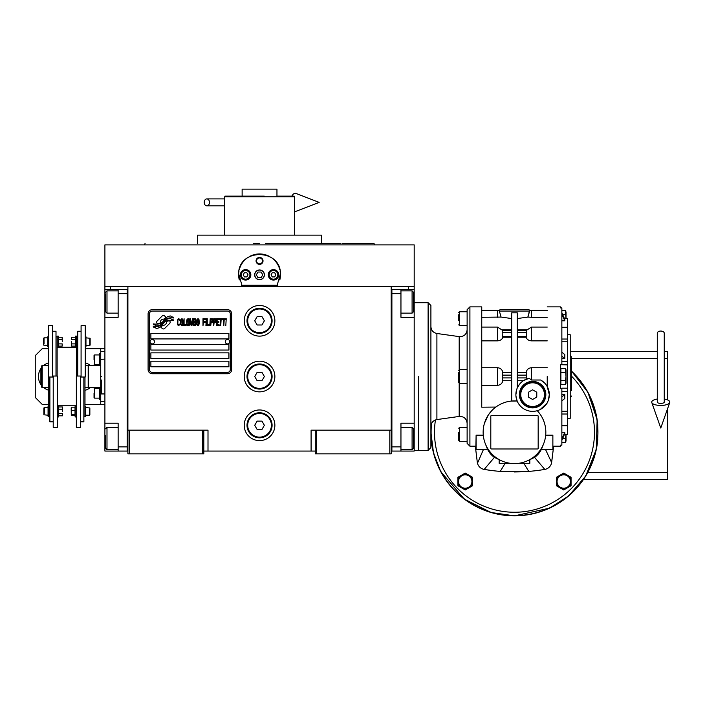 <?xml version="1.0" encoding="UTF-8"?>
<svg xmlns="http://www.w3.org/2000/svg" width="705" height="705" viewBox="0 0 705 705"><rect width="100%" height="100%" fill="white"/><g stroke="black" fill="none" stroke-linecap="round" stroke-linejoin="round"><path stroke-width="1.06" d="M315.267 451.068L203.815 451.068M391.196 430.165L391.196 453.853L315.267 453.853L315.267 430.165L391.196 430.165L391.196 286.671L414.188 286.671L414.188 289.464L400.951 289.464L400.951 317.32L414.188 317.32L414.188 423.203L400.951 423.203L400.951 451.068L414.188 451.068L414.188 438.528L413.491 438.528M311.09 451.068L311.09 430.165L315.267 430.165M274.871 376.532A15.325 15.325 0 0 0 259.546 361.207A15.325 15.325 0 0 0 244.221 376.532A15.325 15.325 0 0 0 259.546 391.857A15.325 15.325 0 0 0 274.871 376.532M274.871 425.291A15.325 15.325 0 0 0 259.546 409.966A15.325 15.325 0 0 0 244.221 425.291A15.325 15.325 0 0 0 259.546 440.616A15.325 15.325 0 0 0 274.871 425.291M274.871 320.81A15.325 15.325 0 0 0 259.546 305.485A15.325 15.325 0 0 0 244.221 320.81A15.325 15.325 0 0 0 259.546 336.126A15.325 15.325 0 0 0 274.871 320.81M127.896 310.033L127.896 430.165L127.896 286.671L408.609 286.671L408.609 289.464M202.423 453.853L202.423 430.165L127.896 430.165L127.896 453.853L203.815 453.853L203.815 430.165L208.001 430.165L208.001 451.068M316.668 453.853L316.668 430.165M127.896 449.675L127.2 449.675L127.2 289.464L104.904 289.464L104.904 286.671L127.896 286.671L110.482 286.671L110.482 289.464M202.423 430.165L203.815 430.165M127.896 290.857L127.2 290.857L127.2 293.641L118.14 293.641L118.14 317.32L104.904 317.32L104.904 423.203L118.14 423.203L118.14 446.882L127.2 446.882L127.2 451.068L127.896 451.068M391.196 451.068L391.892 451.068L391.892 289.464L400.951 289.464M389.803 453.853L389.803 430.165M129.288 453.853L129.288 430.165M170.169 322.203A1.736 1.736 0 0 0 169.658 320.978L169.5 320.819A8.081 8.081 0 0 0 166.415 321.577A3.058 3.058 0 0 1 162.749 325.181A12.126 12.126 0 0 1 160.899 327.146L162.194 328.442A1.736 1.736 0 0 0 164.653 328.442L169.658 323.436A1.736 1.736 0 0 0 170.169 322.203M230.288 313.84A2.785 2.785 0 0 0 227.504 311.055L152.271 311.055A2.785 2.785 0 0 0 149.486 313.84L149.486 369.57A2.785 2.785 0 0 0 152.271 372.355L227.504 372.355A2.785 2.785 0 0 0 230.288 369.57L230.288 313.84M150.879 361.207L150.879 366.776L228.896 366.776L228.896 361.207L150.879 361.207M150.879 352.852L150.879 358.422L228.896 358.422L228.896 352.852L150.879 352.852M150.879 344.489L150.879 350.059L228.896 350.059L228.896 344.489L150.879 344.489M150.879 333.342L150.879 338.92L228.896 338.92L228.896 333.342L150.879 333.342M171.359 319.4L170.769 318.422A12.787 12.787 0 0 0 167.79 318.951A6.671 6.671 0 0 0 164.503 321.172A249.5 249.5 0 0 1 162.776 323.295A10.513 10.513 0 0 1 160.361 325.446A6.9 6.9 0 0 1 156.404 326.547A49.562 49.562 0 0 1 153.249 326.353L153.857 327.367L155.497 327.481L156.069 328.424A8.019 8.019 0 0 0 162.511 324.644A10.601 10.601 0 0 1 164.838 321.938A7.182 7.182 0 0 1 169.579 320.29A82.538 82.538 0 0 1 173.597 320.475L173.025 319.515L171.359 319.4M171.359 316.906L170.795 315.972A7.561 7.561 0 0 0 166.468 317.488A9.191 9.191 0 0 0 164.309 319.788A20.128 20.128 0 0 1 162.987 321.55A6.539 6.539 0 0 1 160.044 323.56A10.998 10.998 0 0 1 156.501 324.133A27.98 27.98 0 0 1 153.241 323.921L153.813 324.873L155.497 324.987L156.025 325.877A8.257 8.257 0 0 0 163.19 322.176A10.601 10.601 0 0 1 165.604 319.559A8.011 8.011 0 0 1 169.729 317.92A17.387 17.387 0 0 1 173.597 317.973L173.025 317.021L171.359 316.906M165.939 317.259L164.644 315.963A1.736 1.736 0 0 0 162.185 315.963L157.18 320.969A1.736 1.736 0 0 0 157.18 323.428L157.338 323.586A8.072 8.072 0 0 0 160.423 322.837A3.058 3.058 0 0 1 164.089 319.215A12.144 12.144 0 0 1 165.939 317.259M179.89 324.644L179.951 323.903L179.017 324.793L177.819 323.903L177.951 320.052L179.017 319.603L179.951 320.493L179.616 319.162L178.418 318.713L177.413 320.343L177.554 324.644L178.418 325.684L179.89 324.644M182.093 318.713L180.956 319.162L180.489 321.083L180.55 324.053L181.555 325.684L182.692 325.234L183.159 323.313L182.956 319.753L182.093 318.713M184.093 318.713L183.688 325.684L186.094 325.684L186.094 324.793L184.093 324.793L184.093 318.713M188.235 318.713L187.098 319.162L186.631 321.083L186.825 324.644L187.697 325.684L188.834 325.234L189.301 323.313L189.099 319.753L188.235 318.713M191.698 325.684L192.641 320.202L193.038 325.684L193.038 318.713L192.439 318.713L191.434 324.943L190.438 318.713L189.83 318.713L189.83 325.684L190.235 320.202L191.17 325.684L191.698 325.684M195.778 322.273L195.505 318.863L193.575 318.713L193.575 325.684L195.505 325.534L195.778 322.273M198.175 318.713L197.039 319.162L196.572 321.083L196.774 324.644L197.647 325.684L198.775 325.234L199.242 323.313L199.048 319.753L198.175 318.713M202.987 325.684L203.384 322.423L205.12 322.423L205.12 321.533L203.384 321.533L203.384 319.603L205.384 319.603L205.384 318.713L202.987 318.713L202.987 325.684M205.922 325.684L206.318 318.713L205.922 325.684M207.252 318.713L206.856 325.684L209.262 325.684L209.262 324.793L207.252 324.793L207.252 318.713M209.79 325.684L210.196 318.713L209.79 325.684M213.201 320.942L212.663 318.863L210.725 318.713L210.725 325.684L211.13 322.573L212.663 322.423L213.201 320.942M216.197 320.942L215.668 318.863L213.73 318.713L213.73 325.684L214.135 322.573L215.668 322.423L216.197 320.942M219.14 325.684L219.14 324.793L217.14 324.793L217.14 322.423L218.867 322.423L218.867 321.533L217.14 321.533L217.14 319.603L219.14 319.603L219.14 318.713L216.735 318.713L216.735 325.684L219.14 325.684M222.207 319.453L222.207 318.713L219.669 318.713L219.669 319.453L220.744 319.453L220.744 325.684L221.141 319.453L222.207 319.453M225.283 319.453L225.283 318.713L222.745 318.713L222.745 319.453L223.811 319.453L223.811 325.684L224.208 319.453L225.283 319.453M225.811 325.684L226.217 318.713L225.811 325.684M181.291 319.753L182.093 319.603L182.692 320.493L182.692 323.903L182.093 324.793L180.956 323.903L181.291 319.753M187.433 319.753L188.235 319.603L188.834 320.493L188.834 323.903L188.235 324.793L187.098 323.903L187.433 319.753M193.972 321.683L193.972 319.603L195.241 319.603L195.444 321.533L193.972 321.683M195.576 323.013L195.444 324.644L193.972 324.793L193.972 322.573L195.576 323.013M197.374 319.753L198.175 319.603L198.775 320.493L198.775 323.903L198.175 324.793L197.039 323.903L197.374 319.753M212.593 321.533L211.13 321.683L211.13 319.453L212.593 319.603L212.593 321.533M215.598 321.533L214.135 321.683L214.135 319.453L215.598 319.603L215.598 321.533M152.271 373.747A4.177 4.177 0 0 1 148.094 369.57L148.094 313.84A4.177 4.177 0 0 1 152.271 309.662L227.504 309.662A4.177 4.177 0 0 1 231.681 313.84L231.681 369.57A4.177 4.177 0 0 1 227.504 373.747L152.271 373.747M150.042 341.643A2.23 2.23 0 0 0 152.209 343.934A2.23 2.23 0 0 0 154.501 341.766A2.23 2.23 0 0 0 152.342 339.475A2.23 2.23 0 0 0 150.042 341.643M225.274 341.643A2.23 2.23 0 0 0 227.442 343.934A2.23 2.23 0 0 0 229.733 341.766A2.23 2.23 0 0 0 227.565 339.475A2.23 2.23 0 0 0 225.274 341.643M239.286 279.938A20.894 20.894 0 0 1 238.951 271.293M239.233 269.936A20.894 20.894 0 0 1 240.995 265.212M241.075 265.054A20.894 20.894 0 0 1 244.071 260.788M244.67 260.154A20.894 20.894 0 0 1 248.231 257.263M249.253 256.646A20.894 20.894 0 0 1 253.386 254.866M254.338 254.593A20.894 20.894 0 0 1 264.736 254.593M265.662 254.849A20.894 20.894 0 0 1 269.821 256.638M270.843 257.246A20.894 20.894 0 0 1 274.395 260.127M275.012 260.779A20.894 20.894 0 0 1 277.99 265.01M278.078 265.177A20.894 20.894 0 0 1 279.85 269.892M280.132 271.222A20.894 20.894 0 0 1 279.806 279.955M277.638 285.278L241.454 285.278M254.805 274.835A4.732 4.732 0 0 0 259.546 279.568A4.732 4.732 0 0 0 264.278 274.835A4.732 4.732 0 0 0 259.546 270.094A4.732 4.732 0 0 0 254.805 274.835M256.065 260.903A3.481 3.481 0 0 1 259.546 257.422A3.481 3.481 0 0 1 263.027 260.903A3.481 3.481 0 0 1 259.546 264.384A3.481 3.481 0 0 1 256.065 260.903M240.387 274.835A5.226 5.226 0 0 0 245.613 280.052A5.226 5.226 0 0 0 250.839 274.835A5.226 5.226 0 0 0 245.613 269.61A5.226 5.226 0 0 0 240.387 274.835M268.252 274.835A5.226 5.226 0 0 0 273.478 280.052A5.226 5.226 0 0 0 278.704 274.835A5.226 5.226 0 0 0 273.478 269.61A5.226 5.226 0 0 0 268.252 274.835M245.613 279.154A4.318 4.318 0 0 0 249.931 274.835A4.318 4.318 0 0 0 245.613 270.517A4.318 4.318 0 0 0 241.295 274.835A4.318 4.318 0 0 0 245.613 279.154M245.613 279.709A4.873 4.873 0 0 0 250.487 274.835A4.873 4.873 0 0 0 245.613 269.953A4.873 4.873 0 0 0 240.74 274.835A4.873 4.873 0 0 0 245.613 279.709M244.406 272.747L243.199 274.835L244.406 276.924L246.82 276.924L248.028 274.835L246.82 272.747L244.406 272.747M273.478 279.154A4.318 4.318 0 0 0 277.796 274.835A4.318 4.318 0 0 0 273.478 270.517A4.318 4.318 0 0 0 269.16 274.835A4.318 4.318 0 0 0 273.478 279.154M273.478 279.709A4.873 4.873 0 0 0 278.352 274.835A4.873 4.873 0 0 0 273.478 269.953A4.873 4.873 0 0 0 268.605 274.835A4.873 4.873 0 0 0 273.478 279.709M272.271 272.747L271.064 274.835L272.271 276.924L274.686 276.924L275.893 274.835L274.686 272.747L272.271 272.747M256.567 260.903A2.979 2.979 0 0 0 259.546 263.882A2.979 2.979 0 0 0 262.524 260.903A2.979 2.979 0 0 0 259.546 257.924A2.979 2.979 0 0 0 256.567 260.903M259.546 279.709A4.873 4.873 0 0 0 264.419 274.835A4.873 4.873 0 0 0 259.546 269.953A4.873 4.873 0 0 0 254.672 274.835A4.873 4.873 0 0 0 259.546 279.709M256.329 274.835L257.933 277.62L261.158 277.62L262.762 274.835L261.158 272.042L257.933 272.042L256.329 274.835M242.326 286.671L238.678 273.787M238.678 275.875L238.651 274.835C237.347 247.878 281.744 247.878 280.44 274.835L280.414 275.875M280.414 273.787L276.765 286.671M414.188 286.671L414.188 244.882L104.904 244.882L104.904 286.671M253.694 243.489L259.546 243.489M145.045 243.489L144.543 244.882L374.549 244.882L259.546 244.882M265.952 235.126L256.197 235.126M340.638 243.489L321.471 243.489L321.471 235.126L197.62 235.126L197.62 243.489M321.471 243.489L265.397 243.489M369.605 244.882L374.549 244.882L374.038 243.489L342.057 243.489M358.457 244.882L354.765 244.882M345.291 244.882L318.757 244.882M200.335 244.882L173.791 244.882M164.318 244.882L144.543 244.882M288.662 196.818L294.373 196.818L294.188 196.122L276.959 196.122L276.959 189.151L242.132 189.151L242.132 196.122L224.904 196.122L264.278 196.122M224.904 196.122L224.719 196.818L294.373 196.818L259.546 196.818M246.309 196.818L239.903 196.818M230.429 196.818L224.719 196.818L224.719 235.126M279.189 196.818L272.782 196.818M254.805 196.122L259.546 196.122M391.196 290.857L391.892 290.857L391.892 293.641L400.951 293.641M391.196 449.675L391.892 449.675L391.892 446.882L400.951 446.882M391.892 451.068L400.951 451.068M414.188 289.464L414.188 317.32M413.491 429.125L413.491 447.463M413.491 428.772L412.09 427.38L412.09 449.675L400.951 449.675M413.491 292.443L413.491 311.751L412.09 313.143L412.09 291.086M413.491 308.305L413.491 306.27M104.904 372.073L104.904 380.991M118.14 293.641L118.14 289.464M127.2 451.068L118.14 451.068L118.14 446.882M104.904 423.203L104.904 451.068L118.14 451.068M104.904 317.32L104.904 301.996L105.6 301.996M104.904 289.464L104.904 301.996M105.6 311.328L105.6 293.923M105.6 311.751L106.993 313.143L106.993 290.857L118.14 290.857M105.6 447.851L105.6 435.664M105.6 448.274L106.993 449.675L106.993 427.38L118.14 427.38M104.904 401.612L100.727 401.612L100.727 387.68L88.469 387.68L88.469 365.384L100.727 365.384L100.727 348.667L104.904 348.667M101.423 380.013L101.423 393.945L104.904 393.945M101.423 376.532C101.423 398.995 101.423 398.995 101.423 376.532C101.423 354.069 101.423 354.069 101.423 376.532M101.423 393.945L100.727 393.69L100.727 359.374L104.904 359.118M100.727 376.532C100.727 354.395 100.727 354.395 100.727 376.532C100.727 398.669 100.727 398.669 100.727 376.532M100.727 370.918L100.727 373.051M414.188 423.203L414.188 438.528M418.365 376.532L418.365 450.372L418.365 376.532M272.086 320.81A12.54 12.54 0 0 1 259.546 333.342A12.54 12.54 0 0 1 247.006 320.81A12.54 12.54 0 0 1 259.546 308.27A12.54 12.54 0 0 1 272.086 320.81M271.39 320.81A11.844 11.844 0 0 1 259.546 332.645A11.844 11.844 0 0 1 247.702 320.81A11.844 11.844 0 0 1 259.546 308.966A11.844 11.844 0 0 1 271.39 320.81M264.375 320.81L261.96 316.624L257.131 316.624L254.717 320.81L257.131 324.987L261.96 324.987L264.375 320.81M272.086 376.532A12.54 12.54 0 0 1 259.546 389.072A12.54 12.54 0 0 1 247.006 376.532A12.54 12.54 0 0 1 259.546 363.992A12.54 12.54 0 0 1 272.086 376.532M271.39 376.532A11.844 11.844 0 0 1 259.546 388.376A11.844 11.844 0 0 1 247.702 376.532A11.844 11.844 0 0 1 259.546 364.688A11.844 11.844 0 0 1 271.39 376.532M264.375 376.532L261.96 372.355L257.131 372.355L254.717 376.532L257.131 380.709L261.96 380.709L264.375 376.532M272.086 425.291A12.54 12.54 0 0 1 259.546 437.831A12.54 12.54 0 0 1 247.006 425.291A12.54 12.54 0 0 1 259.546 412.751A12.54 12.54 0 0 1 272.086 425.291M271.39 425.291A11.844 11.844 0 0 1 259.546 437.135A11.844 11.844 0 0 1 247.702 425.291A11.844 11.844 0 0 1 259.546 413.447A11.844 11.844 0 0 1 271.39 425.291M264.375 425.291L261.96 421.114L257.131 421.114L254.717 425.291L257.131 429.468L261.96 429.468L264.375 425.291M660.77 331.05A3.481 2.168 0 0 1 664.251 333.218L664.251 402.114A3.481 1.278 0 0 1 660.77 403.401A3.481 1.278 0 0 1 657.289 402.114L657.289 333.218A3.481 2.168 0 0 1 660.77 331.05M657.289 399.048A9.059 3.322 0 0 0 651.79 402.546A9.059 3.322 0 0 0 660.77 405.445A9.059 3.322 0 0 0 669.75 402.546A9.059 3.322 0 0 0 664.251 399.048M204.203 202.388A3.481 2.635 -90 0 0 206.838 205.869A3.481 2.635 -90 0 0 209.473 202.388A3.481 2.635 -90 0 0 206.838 198.907A3.481 2.635 -90 0 0 204.203 202.388M291.896 196.122A9.059 4.644 -90 0 1 296.144 193.505L319.171 202.388L296.144 211.271A9.059 4.644 -90 0 1 294.373 211.28M48.76 387.68L42.212 387.68L41.516 386.983L41.516 366.08L42.212 365.384L48.486 365.384M42.212 387.68L42.212 365.384M85.296 365.384A11.844 11.844 0 0 0 85.261 365.375L88.187 365.384L88.187 387.68L84.988 387.68M458.761 438.36L458.761 432.359M458.761 320.704L458.761 314.694M467.124 369.57L459.598 369.57L459.598 383.494L458.761 382.665L458.761 372.513M528.706 460.268L529.702 459.924M529.816 459.88L529.816 463.326L519.321 463.326M564.405 318.475L567.428 318.475L567.428 434.588L564.405 434.588M545.829 384.419L547.23 386.551A16.717 16.717 0 0 0 540.691 380.013L531.482 380.013L529.147 378.285A16.717 16.717 0 0 0 515.884 394.641L516.871 388.993M529.147 378.285L523.727 380.471M515.884 394.641A16.717 16.717 0 0 0 517.153 401.022A31.346 31.346 0 0 0 483.145 432.253A31.346 31.346 0 0 0 514.491 463.599A31.346 31.346 0 0 0 537.245 410.698A16.717 16.717 0 0 1 517.153 401.022L511.707 401.039L511.707 312.808L517.276 312.808L517.276 387.962L519.453 384.313M540.145 409.561L547.23 403.004L548.331 400.299A16.717 16.717 0 0 0 547.23 386.551L547.23 376.532M537.245 410.698A16.717 16.717 0 0 0 548.331 400.299L549.318 394.641L547.23 386.551M547.23 367.728L531.482 367.728C528.609 367.984 526.82 369.526 526.106 372.355L517.276 372.355M541.228 415.897L541.669 416.646M542.11 417.439L543.317 419.942M543.59 420.603L544.533 423.317M502.709 380.709L511.707 380.709L502.709 380.709L502.224 375.139L502.868 372.355C502.163 369.526 500.365 367.984 497.492 367.728L481.753 367.728M481.753 376.532L481.753 306.878L481.753 407.182L495.853 407.058M528.944 312.685L528.75 313.231M528.239 315.144L527.913 317.047M475.329 446.186L477.338 462.568L475.32 446.186M481.753 385.335L497.492 385.335C500.365 385.08 502.163 383.538 502.868 380.709M503.74 402.811L501.14 403.894M481.753 340.859L497.492 340.859C500.365 340.621 502.163 339.413 502.868 337.228L502.233 334.663L502.224 330.724L502.709 330.724M511.707 337.228L502.868 337.228M517.276 318.554L527.913 317.083L531.482 317.276L527.913 317.083L529.746 310.632A1.392 1.392 0 0 0 528.424 309.662L500.559 309.662A1.392 1.392 0 0 0 499.228 310.632L501.07 317.083L511.707 318.554M501.07 317.083L481.753 317.276M476.113 449.675L476.113 435.161L475.831 449.675L487.754 449.675A20.877 20.877 0 0 1 486.829 447.543A20.877 20.877 0 0 0 487.754 449.675L487.675 449.675M476.113 435.161L483.277 435.161M484.45 423.317L488.283 415.069M488.539 414.681L491.623 410.821M544.48 449.675L545.617 449.675L551.636 462.568L553.654 446.186L551.495 463.238M571.059 485.736L563.744 489.957L556.43 485.736L556.43 477.285L563.744 473.064L571.059 477.285L571.059 485.736M472.553 481.533L472.553 485.736L465.238 489.957L457.924 485.736L457.924 477.285L465.238 473.064L472.553 477.285L472.553 485.736L467.759 488.503M483.507 469.266L484.185 469.407A181.106 181.106 -172.9 0 0 500.242 471.398L528.741 471.398A181.106 181.106 172.9 0 0 544.798 469.407L545.476 469.266M546.128 469.063L546.772 468.816M551.046 464.542L551.301 463.899M537.95 470.438L537.263 470.526M522.273 471.795L514.342 471.962M507.071 471.812L506.525 471.786M491.711 470.526L484.855 469.521M484.494 449.675L483.357 449.675L477.479 463.238M477.682 463.899L477.928 464.542M482.211 468.816L482.846 469.063M477.338 462.568A8.363 8.363 0 0 0 484.185 469.407L494.399 457.395A20.877 20.877 0 0 1 487.754 449.675M511.707 372.355L502.709 372.355M467.124 376.532L467.124 309.662L469.909 306.878L469.909 446.186L467.124 443.401L467.124 376.532M485.348 443.798L486.996 447.966L494.399 457.395L500.603 460.365M529.746 310.632L531.482 310.359L531.482 317.276L547.23 317.276M526.265 330.724L526.75 330.724L526.741 334.663L526.106 337.228C526.82 339.413 528.609 340.621 531.482 340.859L547.23 340.859M526.106 337.228L517.276 337.228M540.691 380.013L544.516 382.912M544.595 383L545.714 384.269M546.49 385.335L547.23 385.335M545.705 435.161L552.87 435.161L552.87 449.675L541.228 449.675A20.877 20.877 0 0 1 534.575 457.395L541.986 447.966L543.634 443.798M552.87 449.675L552.87 435.161M567.428 388.191L561.859 388.191L561.859 445.172L560.466 445.172L560.466 446.186L553.152 446.186M561.859 388.376L560.466 388.376L560.466 364.688L567.428 364.873M547.23 306.878L560.466 306.878L560.466 307.891L561.859 307.891L561.859 364.688M536.655 454.425L534.575 457.395L528.353 460.374L534.575 457.395L544.798 469.407A8.363 8.363 0 0 0 551.636 462.568M563.744 489.957L567.128 488.01M556.43 481.524L556.43 485.736L558.783 487.093M563.744 473.064L559.876 475.302M571.059 477.285L571.059 481.559M461.854 488.01L465.238 489.957M457.924 481.55L457.924 477.285M469.107 475.302L465.238 473.064M597.787 425.291L597.637 425.291A83.446 83.446 0 0 1 597.637 439.224L597.787 439.224A83.587 83.587 0 0 1 514.491 515.848A83.587 83.587 0 0 1 431.196 439.224L431.337 439.224A83.428 83.428 0 0 1 431.337 425.291L431.196 425.291A83.587 83.587 0 0 1 431.293 424.163L430.905 432.253L433.478 452.839L440.74 471.601L464.339 499.131L491.085 512.5L514.491 515.848L549.415 508.199L568.679 495.906L585.696 476.042L596.298 449.42L597.135 419.739L587.908 392.297L571.605 371.227A83.587 83.587 0 0 1 597.787 425.291M492.328 454.425L494.399 457.395L500.629 460.374L499.166 459.88L499.166 463.326L509.662 463.326M538.171 448.274A0.696 0.696 0 0 1 537.474 448.979L491.5 448.979A0.696 0.696 0 0 1 490.803 448.274L490.803 416.232A0.696 0.696 0 0 1 491.5 415.536L537.474 415.536A0.696 0.696 0 0 1 538.171 416.232L538.171 448.274M517.153 401.022L515.945 396.078M526.265 372.355L526.829 378.955M542.154 447.543A20.877 20.877 0 0 1 541.228 449.675L541.308 449.675M556.783 481.515L556.783 477.488L563.744 473.469L570.706 477.488L570.706 485.534L563.744 489.552L556.783 485.534L556.783 481.515A6.962 6.962 0 0 0 567.225 487.543M468.719 475.478A6.962 6.962 0 0 0 458.268 481.515A6.962 6.962 0 0 0 468.719 487.543M523.841 463.326L528.741 471.398M505.141 463.326L500.242 471.398M517.276 380.709L523.357 380.709L517.276 380.709M519.365 394.641A13.236 13.236 0 0 0 532.601 407.878A13.236 13.236 0 0 0 545.837 394.641A13.236 13.236 0 0 0 532.601 381.405A13.236 13.236 0 0 0 519.365 394.641M561.859 432.271L564.82 432.271L561.859 438.836M561.859 440.237L564.82 433.663L564.82 432.271M561.859 394.544L564.82 394.544L561.859 396.871M561.859 400.81L564.82 398.484L564.82 394.544M561.859 356.192L564.82 358.519L564.82 354.58L561.859 352.253M564.82 358.519L561.859 358.519M561.859 314.227L564.82 320.793L564.82 319.4L561.859 312.826M564.82 320.793L561.859 320.793M458.761 382.665L458.761 376.532M458.761 320.74L458.761 316.721M467.124 427.38L459.598 427.38L459.598 441.312L458.761 440.475L458.761 434.351M560.88 376.532L560.88 368.486L565.41 368.486L566 376.532L565.41 380.55L560.88 380.55L560.88 376.532M565.692 384.216L560.88 384.577L560.88 380.55M520.061 394.641A12.54 12.54 0 0 0 532.601 407.182A12.54 12.54 0 0 0 545.141 394.641A12.54 12.54 0 0 0 532.601 382.101A12.54 12.54 0 0 0 520.061 394.641M567.428 334.734L570.213 334.734L570.213 418.329L567.428 418.329M562.696 438.369L565.41 438.369L566 434.351M561.859 442.387L565.41 442.387L565.41 438.369M566 440.378L565.851 441.647M565.692 442.026L566.036 434.588L566.036 441.03M560.88 372.513L565.41 372.513M566 370.495L565.851 371.764M565.604 380.083L565.41 384.577L566.036 383.22L566.036 369.843L566.036 383.22M565.851 373.994L565.912 374.487M566 382.568L565.851 383.828M566 318.713L565.41 310.676L561.859 310.676M562.696 314.694L565.41 314.694M458.268 481.515L458.268 477.488L465.238 473.469L472.2 477.488L472.2 485.534L465.238 489.552L458.268 485.534L458.268 481.515M430.905 305.485L430.905 447.578L428.111 450.372L428.111 302.692L430.905 305.485M520.757 394.641A11.844 11.844 0 0 0 532.601 406.485A11.844 11.844 0 0 0 544.445 394.641A11.844 11.844 0 0 0 532.601 382.797A11.844 11.844 0 0 0 520.757 394.641M566.036 318.475L566.036 312.033L566.036 318.475M570.433 481.515A6.689 6.689 0 0 0 563.744 474.826A6.689 6.689 0 0 0 557.056 481.515A6.689 6.689 0 0 0 563.744 488.195A6.689 6.689 0 0 0 570.433 481.515M471.918 481.515A6.689 6.689 0 0 0 465.238 474.826A6.689 6.689 0 0 0 458.55 481.515A6.689 6.689 0 0 0 465.238 488.195A6.689 6.689 0 0 0 471.918 481.515M532.601 399.471L528.424 397.056L528.424 392.227L532.601 389.812L536.778 392.227L536.778 397.056L532.601 399.471M570.213 355.637L571.605 357.03L571.605 390.552M583.361 479.62L667.732 479.62L667.732 408.265M667.732 399.991L667.732 351.451L664.251 351.451M657.289 351.451L570.213 351.451M58.718 413.597L62.454 413.597L62.454 415.809L62.551 414.707L62.454 415.809L58.718 415.809L58.718 406.961L62.454 406.961L62.551 411.385L62.551 408.072M85.957 337.845L90.143 338.268L90.143 345.089L89.72 345.512L89.72 343.688M89.72 339.669L89.72 345.512L85.957 345.512M47.79 345.512L43.613 345.089L43.613 338.268L44.027 337.845L44.027 339.669M44.027 343.688L44.027 337.845L47.79 337.845M75.312 339.466L71.575 339.466L71.575 337.254L71.469 338.356L71.575 337.254L75.312 337.254L75.312 346.102L71.575 346.102L71.469 341.678L71.469 344.992M58.436 343.89L62.172 343.89L62.172 346.102L62.278 344.992L62.172 346.102L58.436 346.102L58.436 337.254L62.172 337.254L62.278 341.678L62.278 338.356M85.684 407.552L89.861 407.975L89.861 414.796L89.447 415.219L89.447 413.394M89.447 409.376L89.447 415.219L85.684 415.219M48.063 415.219L43.886 414.796L43.886 407.975L44.309 407.552L44.309 409.376M44.309 413.394L44.309 407.552L48.063 407.552M48.76 377.025L48.76 416.258L48.063 416.258L48.063 406.512L48.76 406.512M84.988 377.025L84.988 416.258L85.684 416.258L85.684 406.512L84.988 406.512M58.436 337.254L58.233 336.109L57.123 336.109L57.123 376.038M75.312 337.254L75.514 336.109L76.625 336.109L76.625 376.038M58.233 336.109L58.233 347.248L57.123 347.248L76.625 347.274L75.514 347.248L75.514 336.109M52.663 377.025L48.486 377.025L48.486 325.684L52.663 325.684L52.663 377.025M81.084 377.025L85.261 377.025L85.261 325.684L81.084 325.684L81.084 377.025M58.436 339.466L62.172 339.466M62.172 343.89L62.278 344.992M53.219 376.038L57.405 376.038L57.405 427.38L53.219 427.38L53.219 376.038M48.486 336.805L47.79 336.805L47.79 346.552L48.486 346.552M49.879 377.025L49.879 421.81L53.219 421.81M80.529 376.038L76.352 376.038L76.352 427.38L80.529 427.38L80.529 376.038M75.312 343.89L71.575 343.89M71.575 339.466L71.469 338.356M85.261 346.552L85.957 346.552L85.957 336.805L85.261 336.805M83.869 377.025L83.869 421.81L80.529 421.81M52.663 331.253L56.003 331.253L56.003 376.038M81.084 331.253L77.744 331.253L77.744 376.038M57.405 416.955L58.515 416.955L58.515 405.816L57.405 405.816M76.352 416.955L75.232 416.955L75.232 405.816L76.352 405.816M71.293 407.173L71.196 408.803L71.293 407.173L75.03 407.173L75.03 415.598M58.718 409.173L62.454 409.173M62.454 413.597L62.551 414.707M71.196 408.803L71.293 415.598L71.196 408.803M75.03 410.442L71.293 410.442M75.03 414.655L71.293 414.655M74.994 415.598L71.293 415.598M41.516 380.33A11.844 11.844 0 0 1 40.89 376.532L40.89 369.693L41.516 369.332M41.516 383.731L40.89 383.37L40.89 376.532A11.844 11.844 0 0 1 41.516 372.733M41.516 385.371A14.276 14.276 0 0 1 41.516 367.693M43.807 365.384A14.276 14.276 0 0 1 48.486 362.899M48.76 390.244A14.276 14.276 0 0 1 43.807 387.68M85.675 387.68L84.988 388.076M85.261 362.819A14.276 14.276 0 0 1 90.222 365.384M90.222 387.68A14.276 14.276 0 0 1 84.988 390.323M104.904 404.397L100.727 404.397L100.727 401.612M48.486 348.667L42.212 348.667L35.25 355.637L35.25 397.426L42.212 404.397L48.76 404.397M84.988 404.397L100.727 404.397M85.261 348.667L100.727 348.667M100.727 351.451L104.904 351.451M94.038 359.814C94.038 364.943 94.038 364.943 94.038 359.814L94.038 355.496L94.593 354.941L94.593 364.688L99.617 364.688M99.617 398.122L94.593 398.122L94.038 397.567L94.038 393.249C94.038 388.12 94.038 388.12 94.038 393.249M94.593 398.122L94.593 388.376L99.617 388.376M100.727 353.549L99.617 353.549L99.617 365.384M99.617 387.68L99.617 399.515L100.727 399.515M414.188 301.996L413.491 301.996M104.904 438.528L105.6 438.528M561.859 341.784L567.428 341.784M561.859 414.02L567.428 414.02M531.482 380.013L531.482 367.728M531.482 340.859L531.482 327.085L547.23 327.085M481.753 327.085L497.492 327.085L497.492 340.859M497.492 367.728L497.492 385.335M571.605 376.258A79.991 79.991 0 0 1 514.491 512.253A79.991 79.991 0 0 1 435.452 419.942M481.753 310.359L497.492 310.359L497.492 317.276M431.566 423.502A83.384 83.384 180 0 0 431.107 432.253A83.384 83.384 0 0 0 514.491 515.637A83.384 83.384 0 0 0 597.875 432.253A83.384 83.384 180 0 0 571.605 371.509M502.709 336.637L511.707 336.637M499.369 311.055L529.605 311.055M502.224 330.724L511.707 330.724M511.707 332.698L502.224 332.698M502.224 375.139L511.707 375.139M511.707 377.924L502.224 377.924M517.276 336.637L526.265 336.637M526.75 377.924L517.276 377.924M517.276 375.139L526.75 375.139M526.75 332.698L517.276 332.698M517.276 330.724L526.75 330.724M467.124 325.684L459.598 325.684L459.598 311.751L467.124 311.751M467.124 329.72C466.71 333.95 464.392 336.276 460.153 336.69L459.193 336.62L459.193 369.676M459.193 383.388L459.193 416.443L460.153 416.373C464.392 416.787 466.71 419.114 467.124 423.344M564.441 434.5L567.428 434.5M561.859 411.279L567.428 411.279M561.859 391.636L567.428 391.636M561.859 361.427L567.428 361.427M561.859 339.043L567.428 339.043M564.441 318.563L567.428 318.563M459.193 416.443L436.897 419.572L436.897 333.491C433.187 332.681 431.196 330.381 430.905 326.591M587.67 472.658L667.732 472.658M667.732 358.422L664.251 358.422M657.289 358.422L571.605 358.422M294.373 196.818L294.373 235.126M400.951 427.38L412.09 427.38M413.491 448.274L412.09 449.675M400.951 313.143L412.09 313.143M400.951 290.857L412.09 290.857L413.491 292.249M118.14 313.143L106.993 313.143M105.6 292.249L106.993 290.857M118.14 449.675L106.993 449.675M105.6 428.772L106.993 427.38M428.111 450.372L414.188 450.372M428.111 302.692L414.188 302.692M669.75 402.546L660.77 428.032L651.79 402.546M206.838 205.869L224.719 205.869M206.838 198.907L224.719 198.907M481.753 306.878L469.909 306.878M475.831 446.186L469.909 446.186M499.228 310.632L497.492 310.359M502.559 330.337L497.492 327.085M531.482 310.359L547.23 310.359M511.707 329.905L502.233 329.905M526.423 330.337L531.482 327.085M526.741 329.905L517.276 329.905M459.598 383.494L467.124 383.494M459.598 441.312L467.124 441.312M567.428 425.776L561.859 425.776M567.428 327.287L561.859 327.287M459.598 369.57L458.761 370.398M459.598 325.684L458.761 324.846M459.598 311.751L458.761 312.588M459.598 427.38L458.761 428.217M459.193 336.62L436.897 333.491M436.897 419.572C433.187 420.383 431.196 422.683 430.905 426.472M566.036 369.843L565.41 368.486M566.036 312.033L565.41 310.676M570.213 397.426L571.605 396.034M49.879 416.232L48.76 416.232M84.988 416.232L83.869 416.232M76.352 405.789L57.405 405.789M57.123 336.831L56.003 336.831M77.744 336.831L76.625 336.831M58.436 346.102L58.233 347.248M75.312 346.102L75.514 347.248M58.718 415.809L58.515 416.955M58.718 406.961L58.515 405.816M74.942 415.307L75.232 416.955M74.994 407.173L75.232 405.816M99.617 354.941L94.593 354.941M94.038 364.132L94.593 364.688M94.038 388.931L94.593 388.376"/></g></svg>
